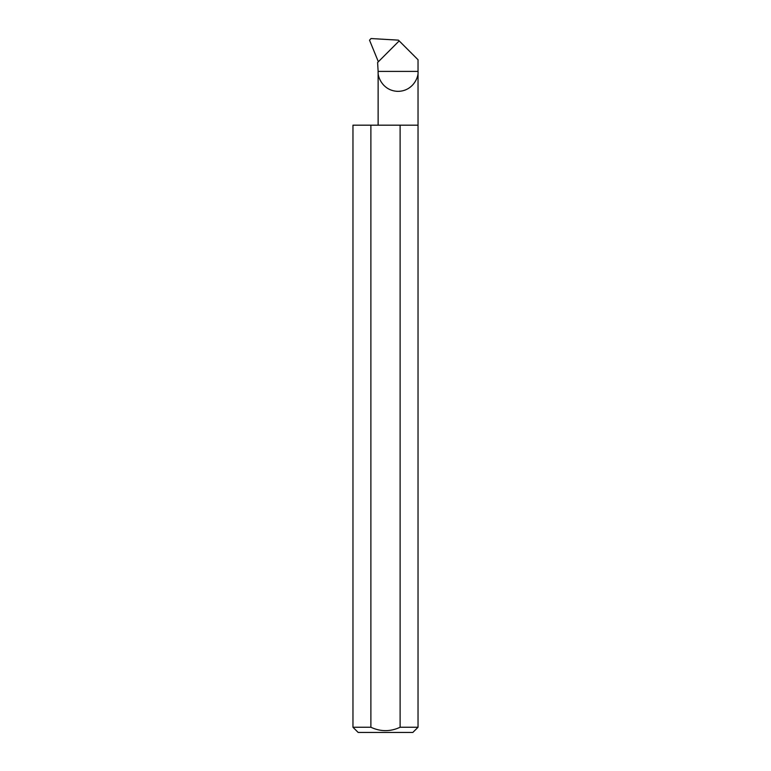<?xml version="1.0" encoding="UTF-8"?>
<svg xmlns="http://www.w3.org/2000/svg" width="771" height="771" viewBox="0 0 771 771"><rect width="100%" height="100%" fill="white"/><g stroke="black" fill="none" stroke-linecap="round" stroke-linejoin="round"><path stroke-width="1.16" d="M418.036 727.246L400.12 727.246C390.367 731.785 380.614 731.785 370.88 727.246L352.964 727.246L358.178 732.45L412.822 732.45L418.036 727.246L418.036 71.404L378.127 71.404L377.617 62.49L399.185 40.911L418.036 59.752L418.036 71.404C418.836 77.235 412.851 91.084 398.077 91.354C383.312 91.084 377.327 77.235 378.127 71.404L378.127 125.181M400.12 727.246L400.12 125.181L418.036 125.181M352.964 727.246L352.964 125.181L370.88 125.181L370.88 727.246M399.185 40.911L398.424 40.14L370.996 38.55L369.531 40.198L378.349 61.747M400.12 125.181L370.88 125.181"/></g></svg>
